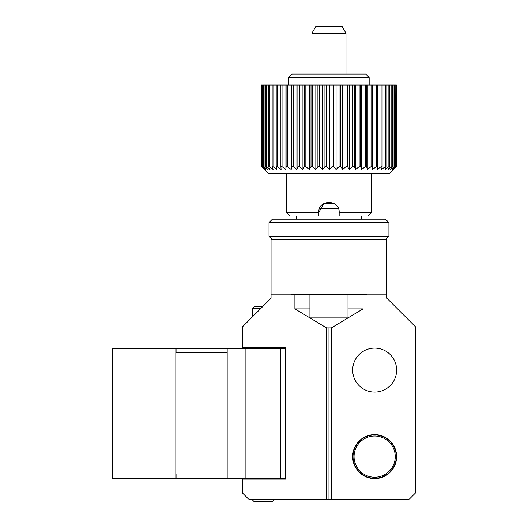 <?xml version="1.0" encoding="UTF-8"?>
<svg xmlns="http://www.w3.org/2000/svg" width="528" height="528" viewBox="0 0 528 528"><rect width="100%" height="100%" fill="white"/><g stroke="black" fill="none" stroke-linecap="round" stroke-linejoin="round"><path stroke-width="0.79" d="M363.033 294.697L363.033 308.887L347.998 308.887M309.929 308.887L294.901 308.887L294.901 294.697M374.649 434.63A21.978 21.978 0 0 0 352.671 456.608A21.978 21.978 0 0 0 374.649 478.586A21.978 21.978 0 0 0 396.627 456.608A21.978 21.978 0 0 0 374.649 434.63M374.649 348.104A21.978 21.978 0 0 0 352.671 370.082A21.978 21.978 0 0 0 374.649 392.06A21.978 21.978 0 0 0 396.627 370.082A21.978 21.978 0 0 0 374.649 348.104M386.879 294.169L271.055 294.169L271.055 239.666L386.879 239.666L386.879 298.261L415.49 326.819L415.49 492.947L408.573 499.871L249.361 499.871L242.438 492.947L242.438 479.101L285.701 479.101L285.701 347.582L242.438 347.582L242.438 326.819M242.504 326.819L271.055 298.261L271.055 294.169M363.033 308.887L331.386 327.895L331.386 499.871M331.386 327.895L326.542 327.895L294.901 308.887M326.542 327.895L326.542 499.871M328.964 327.895L328.964 499.871M245.903 348.447L227.172 348.447L227.172 478.236L245.903 478.236L245.903 348.447L280.322 348.447L280.322 478.236L245.903 478.236M175.831 478.236L112.51 478.236L112.51 348.447L175.831 348.447L175.831 478.236L227.172 478.236M285.701 478.236L280.322 478.236M285.701 348.447L280.322 348.447M175.831 348.447L227.172 348.447M176.854 348.447L176.854 352.777M176.854 473.913L176.854 478.236M274.019 499.871L272.29 501.6L254.12 501.6L252.391 499.871M262.574 306.742L254.12 306.742L252.391 308.471L252.391 316.925M252.391 479.101L252.391 478.236M252.391 348.447L252.391 347.582M274.019 479.101L274.019 478.236M274.019 348.447L274.019 347.582M260.845 308.471L252.391 308.471M389.532 173.633L268.396 173.633L261.545 166.709L264.634 169.481L262.231 166.709L265.729 169.481L263.644 166.709L267.511 169.481L265.782 166.709L269.973 169.481L268.607 166.709L269.353 166.709L273.082 169.481L272.092 166.709L272.989 166.709L276.797 169.481L276.203 166.709L277.24 166.709L281.087 169.481L280.889 166.709L282.051 166.709L285.905 169.481L286.103 166.709L287.384 166.709L291.192 169.481L291.786 166.709L293.165 166.709L296.888 169.481L297.878 166.709L299.343 166.709L302.94 169.481L304.313 166.709L305.844 166.709L309.276 169.481L311.012 166.709L312.596 166.709L315.83 169.481L317.909 166.709L319.532 166.709L322.529 169.481L324.931 166.709L326.568 166.709L329.294 169.481L331.993 166.709L333.63 166.709L336.059 169.481L339.029 166.709L340.646 166.709L342.745 169.481L345.946 166.709L347.53 166.709L349.279 169.481L352.684 166.709L354.209 166.709L355.588 169.481L359.159 166.709L360.611 166.709L361.614 169.481L365.303 166.709L366.67 166.709L367.277 169.481L371.045 166.709L372.313 166.709L372.517 169.481L376.332 166.709L377.487 166.709L377.282 169.481L381.097 166.709L382.12 166.709L381.52 169.481L385.295 166.709L386.179 166.709L385.183 169.481L388.872 166.709L389.605 166.709L388.225 169.481L391.789 166.709L392.37 166.709L390.621 169.481L394.442 166.709L392.344 169.481L395.795 166.709L393.367 169.481L396.416 166.709L389.532 173.633M319.532 166.709L319.532 85.034L317.909 85.034L317.909 166.709M324.931 166.709L324.931 85.034L326.568 85.034L326.568 166.709M312.596 166.709L312.596 85.034L311.012 85.034L311.012 166.709M305.844 166.709L305.844 85.034L304.313 85.034L304.313 166.709M299.343 166.709L299.343 85.034L297.878 85.034L297.878 166.709M293.165 166.709L293.165 85.034L291.786 85.034L291.786 166.709M287.384 166.709L287.384 85.034L286.103 85.034L286.103 166.709M282.051 166.709L282.051 85.034L280.889 85.034L280.889 166.709M277.24 166.709L277.24 85.034L276.203 85.034L276.203 166.709M272.989 166.709L272.989 85.034L272.092 85.034L272.092 166.709M269.353 166.709L269.353 85.034L268.607 85.034L268.607 166.709M266.376 166.709L266.376 85.034L265.782 85.034L265.782 166.709M264.079 166.709L264.079 85.034L263.644 85.034L263.644 166.709M262.495 166.709L262.495 85.034L262.231 166.709M261.637 166.709L261.637 85.034L261.545 166.709M263.914 169.151L261.518 166.709L261.545 85.034M396.416 166.709L396.416 85.034L396.337 166.709M395.795 166.709L395.795 85.034L395.545 166.709M394.442 166.709L394.442 85.034L394.027 85.034L394.027 166.709M392.37 166.709L392.37 85.034L391.789 85.034L391.789 166.709M389.605 166.709L389.605 85.034L388.872 85.034L388.872 166.709M386.179 166.709L386.179 85.034L385.295 85.034L385.295 166.709M382.12 166.709L382.12 85.034L381.097 85.034L381.097 166.709M377.487 166.709L377.487 85.034L376.332 85.034L376.332 166.709M372.313 166.709L372.313 85.034L371.045 85.034L371.045 166.709M366.67 166.709L366.67 85.034L365.303 85.034L365.303 166.709M360.611 166.709L360.611 85.034L359.159 85.034L359.159 166.709M354.209 166.709L354.209 85.034L352.684 85.034L352.684 166.709M347.53 166.709L347.53 85.034L345.946 85.034L345.946 166.709M340.646 166.709L340.646 85.034L339.029 85.034L339.029 166.709M333.63 166.709L333.63 85.034L331.993 85.034L331.993 166.709M324.931 85.034L319.532 85.034M331.993 85.034L326.568 85.034M339.029 85.034L333.63 85.034M345.946 85.034L340.646 85.034M352.684 85.034L347.53 85.034M359.159 85.034L354.209 85.034M365.303 85.034L360.611 85.034M371.045 85.034L366.67 85.034M376.332 85.034L372.313 85.034M381.097 85.034L377.487 85.034M385.295 85.034L382.12 85.034M388.872 85.034L386.179 85.034M391.789 85.034L389.605 85.034M394.027 85.034L392.37 85.034M395.545 85.034L394.442 85.034M396.337 85.034L395.795 85.034M262.231 85.034L261.637 85.034M263.644 85.034L262.495 85.034M265.782 85.034L264.079 85.034M268.607 85.034L266.376 85.034M272.092 85.034L269.353 85.034M276.203 85.034L272.989 85.034M280.889 85.034L277.24 85.034M286.103 85.034L282.051 85.034M291.786 85.034L287.384 85.034M297.878 85.034L293.165 85.034M304.313 85.034L299.343 85.034M311.012 85.034L305.844 85.034M317.909 85.034L312.596 85.034M329.294 169.481L329.294 85.034M336.059 169.481L336.059 85.034M342.745 169.481L342.745 85.034M349.279 169.481L349.279 85.034M355.588 169.481L355.588 85.034M361.614 169.481L361.614 85.034M367.277 169.481L367.277 85.034M372.517 169.481L372.517 85.034M285.905 169.481L285.905 85.034M291.192 169.481L291.192 85.034M296.888 169.481L296.888 85.034M302.94 169.481L302.94 85.034M309.276 169.481L309.276 85.034M315.83 169.481L315.83 85.034M322.529 169.481L322.529 85.034M318.754 212.56L318.754 216.025L289.859 216.025L286.394 212.56L318.754 212.56L323.862 203.557L334.085 203.557M368.075 216.025L371.534 212.56L339.174 212.56L339.174 216.025L368.075 216.025M288.77 85.034L288.77 77.53L369.164 77.53L365.699 74.072L292.228 74.072L288.77 77.53M369.164 85.034L369.164 77.53M318.754 216.025L318.754 215.299M371.534 173.633L371.534 212.56M286.394 173.633L286.394 212.56M318.754 212.388C318.12 199.234 339.801 199.208 339.174 212.388L339.174 212.56M345.985 74.072L345.985 33.211L311.942 33.211L311.942 74.072M311.942 33.211L315.876 26.4L342.052 26.4L345.985 33.211M366.907 294.169L366.386 294.697L291.548 294.697L291.02 294.169M319.598 208.322L338.323 208.322M361.667 219.226L361.667 216.025M296.261 219.226L296.261 216.025M385.513 239.666L388.918 236.26L269.009 236.26L269.009 222.631L388.918 222.631L385.513 219.226L272.415 219.226L269.009 222.631M272.415 239.666L269.009 236.26M388.918 236.26L388.918 222.631M309.929 294.697L309.929 317.915L347.998 317.915L347.998 294.697M175.831 473.913L227.172 473.913L227.172 352.777L175.831 352.777L175.831 473.913M374.649 434.973A21.635 21.635 0 0 1 396.284 456.608A21.635 21.635 0 0 1 374.649 478.236A21.635 21.635 0 0 0 396.284 456.608A21.635 21.635 0 0 0 374.649 434.973A21.635 21.635 0 0 0 353.021 456.608A21.635 21.635 0 0 0 374.649 478.236A21.635 21.635 0 0 1 353.021 456.608A21.635 21.635 0 0 1 374.649 434.973M374.649 477.2A20.592 20.592 0 0 0 395.248 456.608A20.592 20.592 0 0 0 374.649 436.016A20.592 20.592 0 0 0 354.057 456.608A20.592 20.592 0 0 0 374.649 477.2"/></g></svg>
